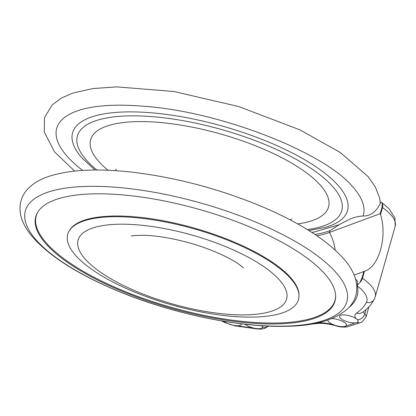 <?xml version="1.0" encoding="UTF-8"?>
<svg xmlns="http://www.w3.org/2000/svg" width="416" height="416" viewBox="0 0 416 416"><rect width="100%" height="100%" fill="white"/><g stroke="black" fill="none" stroke-linecap="round" stroke-linejoin="round"><path stroke-width="0.62" d="M37.804 212.025A155.241 51.308 -164.2 0 0 171.636 307.44A155.241 51.308 -164.2 0 0 335.618 296.296M298.995 296.124L299.005 295.261A119.699 39.562 -164.2 0 0 274.789 263.905A119.699 39.562 -164.2 0 0 155.927 219.497A119.699 39.562 -164.2 0 0 69.529 230.329L69.092 231.067A119.922 39.634 -164.2 0 0 172.307 305.063A119.922 39.634 -164.2 0 0 298.995 296.124A119.922 39.634 -164.2 0 0 274.726 264.706A119.922 39.634 -164.2 0 0 155.646 220.22A119.922 39.634 -164.2 0 0 69.092 231.067M304.164 256.001A155.464 51.381 15.8 0 1 335.618 296.728A155.464 51.381 15.8 0 1 171.387 308.318A155.464 51.381 15.8 0 1 37.58 212.394A155.464 51.381 15.8 0 1 149.786 198.328A155.464 51.381 15.8 0 1 304.164 256.001M241.358 323.814A9.615 3.177 15.8 0 1 241.342 324.355A9.615 3.177 15.8 0 1 237.026 325.759L234.322 325.473A9.615 3.177 15.8 0 1 226.361 322.878L224.65 321.849A9.615 3.177 15.8 0 1 223.974 321.308M261.95 325.744A9.615 3.177 15.8 0 1 262.413 326.524L262.434 327.376A9.615 3.177 15.8 0 1 256.516 328.567L253.635 328.073A9.615 3.177 15.8 0 1 245.092 324.251M262.465 327.288L262.434 327.376A6.869 6.479 21.1 0 0 268.273 326.082M331.666 318.625A9.615 3.177 15.8 0 1 334.729 318.864A9.615 3.177 15.8 0 1 346.424 325.265A9.615 3.177 15.8 0 1 346.055 325.837L344.76 326.43A9.615 3.177 15.8 0 1 335.982 325.598L333.616 324.797A9.615 3.177 15.8 0 1 327.922 320.029A9.615 3.177 15.8 0 1 327.933 319.998M357.027 322.504L355.233 322.899A9.615 3.177 15.8 0 1 344.776 320.856A9.615 3.177 15.8 0 1 339.591 316.295A9.615 3.177 15.8 0 1 346.398 315.13A9.615 3.177 15.8 0 1 356.091 318.666L357.36 319.706A9.615 3.177 15.8 0 1 358.098 321.516A9.615 3.177 15.8 0 1 357.027 322.504A6.869 5.964 -112.1 0 0 360.979 322.473L362.05 321.958L366.028 317.039A16.026 5.299 -164.2 0 0 364.796 314.028A18.314 6.053 15.8 0 1 364.172 313.284A18.314 6.053 15.8 0 1 363.366 311.641M357.427 286.057A57.236 18.918 15.8 0 1 366.428 302.307A6.869 6.469 -154.1 0 0 374.374 299.062L375.196 296.899A64.1 21.185 -164.2 0 0 364.676 279.864A64.1 21.185 -164.2 0 0 362.497 278.262L362.024 277.93L359.809 282.615L357.287 285.194L357.427 286.057A175.365 57.959 15.8 0 1 357.141 295.932A175.365 57.959 15.8 0 1 348.873 307.57M357.287 285.194L357.547 281.45L355.488 278.85M382.257 203.289A6.869 4.732 125.3 0 1 382.496 207.574L380.515 214.573L380.208 213.678L329.436 232.44L329.935 230.677L339.7 224.375L349.778 219.159C354.676 217.126 359.346 216.076 363.776 216.018C368.186 215.992 375.898 213.85 380.77 202.192L381.67 202.42L382.257 203.289L382.028 207.241L382.496 207.574A64.1 21.185 15.8 0 1 384.68 209.18A64.1 21.185 15.8 0 1 395.2 226.21L375.196 296.899M380.208 213.678L382.028 207.241M380.515 214.573C387.629 236.595 378.992 267.124 364.473 271.263L362.497 278.262A6.869 4.732 125.3 0 1 359.809 282.615M354.156 275.07L364.473 271.263M362.024 277.93L363.849 271.492M335.135 250.016A41.21 35.417 -110.3 0 0 329.436 232.44A144.305 47.694 15.8 0 1 316.95 235.794M265.132 267.545A108.337 35.807 -164.2 0 0 118.248 224.234A108.337 35.807 -164.2 0 0 99.58 271.549A108.337 35.807 -164.2 0 0 246.464 314.86A108.337 35.807 -164.2 0 0 265.132 267.545M363.08 215.998A159.338 52.666 -164.2 0 0 352.326 186.378A159.338 52.666 -164.2 0 0 351.816 185.822M82.259 109.34A159.338 52.666 -164.2 0 0 81.167 109.647A159.338 52.666 -164.2 0 0 82.623 170.43M308.922 230.563L325.603 227.287A142.854 47.216 -164.2 0 0 222.908 126.246A142.854 47.216 -164.2 0 0 82.493 158.491L94.988 170.024M307.294 229.554A137.363 45.401 -164.2 0 0 307.866 166.317A137.363 45.401 -164.2 0 0 129.548 115.861A137.363 45.401 -164.2 0 0 96.902 170.019M297.653 223.917A123.625 40.862 -164.2 0 0 297.996 166.993A123.625 40.862 -164.2 0 0 137.608 121.607A123.625 40.862 -164.2 0 0 108.066 170.264M313.758 253.167A167.05 55.214 -164.2 0 0 87.266 186.384A167.05 55.214 -164.2 0 0 58.484 259.345A167.05 55.214 -164.2 0 0 284.97 326.123A167.05 55.214 -164.2 0 0 313.758 253.167M224.65 321.849A25.184 8.325 -164.2 0 0 223.184 321.178M221.348 320.866L225.191 322.676A6.869 3.51 -62.2 0 0 226.361 322.878M253.635 328.073A197.803 65.374 15.8 0 1 237.026 325.759M234.322 325.473A6.869 2.132 99.2 0 0 234.879 325.853L257.338 328.978A6.869 2.86 -83.4 0 1 256.516 328.567M263.12 325.816A25.184 8.325 -164.2 0 0 262.413 326.524M335.982 325.598L333.653 325.208C327.07 323.591 321.823 323.008 317.902 323.461A6.869 5.08 -96.8 0 1 315.947 323.19M333.616 324.797A25.184 8.325 -164.2 0 0 318.261 322.691M355.233 322.899A197.803 65.374 15.8 0 1 346.055 325.837M344.76 326.43A6.869 5.616 76 0 0 347.823 326.69L360.979 322.473M374.374 299.062C371.712 304.382 367.63 308.864 362.123 312.504A6.869 6.24 -123.9 0 1 356.533 313.04A25.184 8.325 -164.2 0 0 356.091 318.666M366.428 302.307A186.352 61.594 15.8 0 1 356.533 313.04M357.36 319.706A6.869 5.673 -43.4 0 0 364.796 314.028L366.07 309.53M329.935 230.677A144.305 47.694 15.8 0 1 314.99 234.468M81.957 109.424L81.167 109.647C96.923 105.092 118.711 104.036 146.536 106.475C222.716 112.398 324.34 152.844 352.326 186.378L352.035 186.056M74.646 171.085L54.532 151.923L44.262 132.08L44.476 117.801L52.021 105.056L61.214 98.14L72.831 93.07L92.742 88.587L116.652 86.876L173.685 91.468L238.618 106.532L299.681 129.756L340.257 152.48L368.04 176.53L375.357 187.039L379.584 197.86L380.359 203.403M286.166 326.284C315.052 325.91 335.842 319.79 348.535 307.928C355.716 300.498 358.207 291.46 356.008 280.821C354.188 273.551 350.334 266.484 344.443 259.62C327.2 239.98 298.693 221.884 258.934 205.332C216.726 188.141 173.976 177.029 130.686 172.006C96.668 168.288 69.41 169.744 48.906 176.363C40.404 179.156 33.524 183.186 28.262 188.453C21.086 195.879 18.6 204.916 20.8 215.561C22.62 222.836 26.484 229.902 32.38 236.772C49.639 256.417 78.161 274.513 117.941 291.065C171.798 313.555 238.826 327.668 286.166 326.284M131.227 236.09L131.222 236.096C131.742 235.638 136.089 235.378 144.264 235.321C161.242 235.659 187.751 241.14 209.014 249.366C222.706 254.743 232.84 259.818 239.413 264.592L243.438 267.852M291.834 218.884L290.321 219.944M116.397 170.726L115.664 169.036M225.191 322.676L234.879 325.853M317.902 323.461L310.289 324.215M257.338 328.978L261.056 329.124L264.56 328.526L268.528 326.097M335.852 325.822C340.205 327.148 344.198 327.439 347.823 326.69M381.67 202.415L389.002 208.666L394.945 217.948L395.2 226.21M311.73 232.336L313.976 232.066L339.056 224.77M366.028 317.039L368.909 306.847"/></g></svg>
